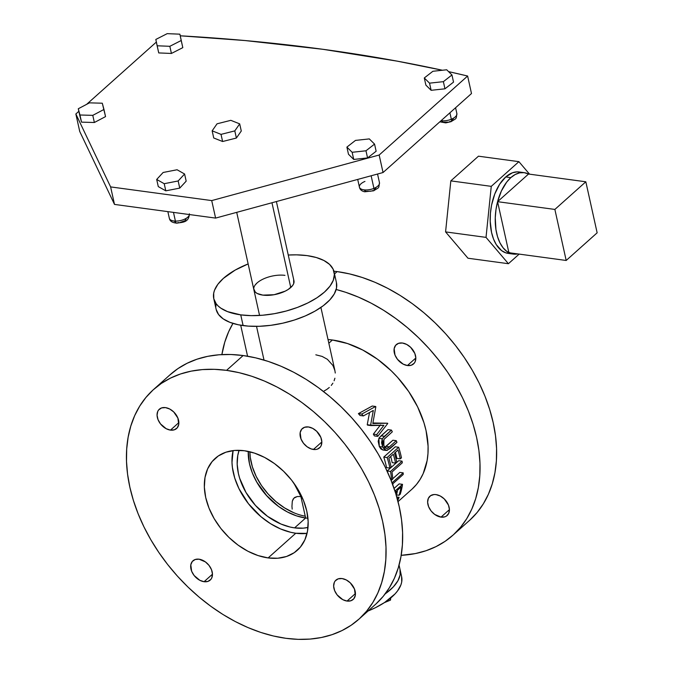 <?xml version="1.0" encoding="UTF-8"?>
<svg xmlns="http://www.w3.org/2000/svg" width="673" height="673" viewBox="0 0 673 673"><rect width="100%" height="100%" fill="white"/><g stroke="black" fill="none" stroke-linecap="round" stroke-linejoin="round"><path stroke-width="1.01" d="M293.647 279.875L293.706 283.569L292.595 285.554L288.28 289.407L285.243 291.131L274.079 294.724L262.857 295.119A20.543 9.329 167.5 0 1 253.856 289.693A20.543 9.329 167.5 0 1 263.454 278.933A20.543 9.329 167.5 0 1 284.965 275.366M213.753 298.576A61.622 27.988 167.5 0 1 248.144 263.925L235.163 270.092L223.36 278.403L217.859 284.309L214.51 290.256L213.694 293.176L213.787 298.745L216.201 303.801L218.245 306.072L220.828 308.141L227.491 311.607L240.741 314.871A61.622 27.988 167.5 0 1 213.753 298.576L216.126 309.302A61.622 27.988 -12.5 0 0 243.113 325.589A61.622 27.988 -12.5 0 0 307.645 314.888A61.622 27.988 -12.5 0 0 336.441 282.626L334.069 271.909A61.622 27.988 167.5 0 1 305.264 304.171A61.622 27.988 167.5 0 1 240.741 314.871L243.113 325.589L240.741 314.871L251.239 315.637L262.613 315.233L274.416 313.677L286.202 311.027L297.516 307.393L307.923 302.9L317.017 297.735L324.462 292.082L329.963 286.176L333.303 280.229L334.372 274.475L333.11 269.133L329.577 264.413L323.898 260.493L316.302 257.523L307.081 255.614A61.622 27.988 167.5 0 1 334.069 271.909M335.28 373.035L334.868 370.436L335.28 373.035M320.903 307.435L334.91 370.621L332.942 365.506L327.389 359.306L322.106 356.412L315.822 354.814M334.902 378.226L334.111 380.75L334.902 378.226M332.891 383.173L331.284 385.427L332.891 383.173M329.282 387.488L326.893 389.356L329.282 387.488M324.167 390.963L326.893 389.356L324.167 390.963M256.531 326.363L264.009 360.08L256.531 326.363M385.158 593.889A61.622 27.988 -12.5 0 0 400.048 569.535A61.622 27.988 167.5 0 1 385.158 593.889L386.95 592.585L385.158 593.889M347.041 601.056A12.938 8.959 48.2 0 1 335.373 592.206A12.938 8.959 48.2 0 1 335.928 580.151A12.938 8.959 48.2 0 1 342.052 578.553L338.174 578.856L335.272 580.833L334.33 582.355L333.648 586.2L334.624 590.591L337.106 594.865L342.784 599.651L347.041 601.056L350.911 600.753L353.813 598.777L355.31 595.437L354.469 589.018L350.288 582.86L346.301 579.958L342.052 578.553A12.938 8.959 48.2 0 1 353.72 587.403A12.938 8.959 48.2 0 1 353.165 599.458A12.938 8.959 48.2 0 1 347.041 601.056L355.445 593.552L347.041 601.056M441.017 517.116A12.938 8.959 48.2 0 1 429.349 508.266A12.938 8.959 48.2 0 1 429.904 496.211A12.938 8.959 48.2 0 1 436.028 494.613L434.009 494.546L430.552 495.707L428.314 498.415L427.624 502.26L428.6 506.651L431.082 510.925L434.699 514.424L441.017 517.116L444.895 516.814L446.502 516.023L448.74 513.314L449.421 509.469L448.454 505.078L444.264 498.92L440.285 496.018L436.028 494.613A12.938 8.959 48.2 0 1 447.696 503.463A12.938 8.959 48.2 0 1 447.141 515.518A12.938 8.959 48.2 0 1 441.017 517.116L449.429 509.612L441.017 517.116M204.062 581.708A12.938 8.959 48.2 0 1 192.394 572.849A12.938 8.959 48.2 0 1 192.941 560.802A12.938 8.959 48.2 0 1 199.073 559.196L195.195 559.499L192.293 561.475L190.804 564.815L191.637 571.234L194.127 575.508L199.805 580.294L204.062 581.708L207.932 581.396L210.834 579.428L211.776 577.897L212.466 574.052L211.49 569.661L209.009 565.396L205.391 561.888L199.073 559.196A12.938 8.959 48.2 0 1 210.742 568.046A12.938 8.959 48.2 0 1 210.186 580.101A12.938 8.959 48.2 0 1 204.062 581.708L212.466 574.195L204.062 581.708M170.454 430.114A12.938 8.959 48.2 0 1 158.786 421.264A12.938 8.959 48.2 0 1 159.341 409.209A12.938 8.959 48.2 0 1 165.465 407.611L161.587 407.914L158.685 409.891L157.743 411.413L157.061 415.258L158.037 419.649L160.519 423.923L166.197 428.709L170.454 430.114L174.324 429.811L177.226 427.835L178.724 424.495L177.882 418.076L173.701 411.918L169.714 409.016L165.465 407.611A12.938 8.959 48.2 0 1 177.134 416.461A12.938 8.959 48.2 0 1 176.578 428.516A12.938 8.959 48.2 0 1 170.454 430.114L178.858 422.61L170.454 430.114M313.433 449.471A12.938 8.959 48.2 0 1 301.765 440.622A12.938 8.959 48.2 0 1 302.32 428.566A12.938 8.959 48.2 0 1 308.444 426.96L304.575 427.271L301.672 429.239L300.175 432.579L301.016 439.006L303.498 443.271L307.115 446.779L311.313 448.975L315.46 449.539L317.311 449.169L320.213 447.192L321.156 445.661L321.837 441.825L320.861 437.433L316.68 431.275L312.693 428.373L308.444 426.96A12.938 8.959 48.2 0 1 320.112 435.818A12.938 8.959 48.2 0 1 319.557 447.865A12.938 8.959 48.2 0 1 313.433 449.471L321.845 441.959L313.433 449.471M407.417 365.532A12.938 8.959 48.2 0 1 395.749 356.682A12.938 8.959 48.2 0 1 396.296 344.626A12.938 8.959 48.2 0 1 402.42 343.02L398.551 343.331L395.648 345.299L394.159 348.639L394.992 355.066L397.482 359.332L403.161 364.127L407.417 365.532L411.287 365.229L414.189 363.252L415.132 361.729L415.821 357.885L414.846 353.493L410.665 347.335L406.677 344.433L402.42 343.02A12.938 8.959 48.2 0 1 414.097 351.878A12.938 8.959 48.2 0 1 413.542 363.925A12.938 8.959 48.2 0 1 407.417 365.532L415.821 358.019L407.417 365.532M268.132 557.925A61.622 42.651 48.2 0 1 212.567 515.77A61.622 42.651 48.2 0 1 215.209 458.38A61.622 42.651 48.2 0 1 244.366 450.742L234.734 450.43L225.926 452.197L218.288 455.974L212.104 461.602L207.621 468.871L205.004 477.502L204.356 487.168L205.702 497.49L208.992 508.081L214.098 518.521L220.82 528.423L228.904 537.39L238.049 545.096L247.883 551.229L258.045 555.562L268.132 557.925L277.764 558.237L286.572 556.47L294.219 552.693L300.402 547.065L304.886 539.796L307.502 531.165L308.15 521.499L306.804 511.177L303.515 500.586L298.408 490.146L291.687 480.244L283.594 471.277L274.458 463.571L264.624 457.438L254.461 453.106L244.366 450.742A61.622 42.651 48.2 0 1 299.939 492.897A61.622 42.651 48.2 0 1 297.298 550.287A61.622 42.651 48.2 0 1 268.132 557.925L295.775 533.243L268.132 557.925M336.164 289.491A154.05 106.62 48.2 0 1 463.529 399.913A154.05 106.62 48.2 0 1 452.845 535.287A154.05 106.62 48.2 0 1 401.184 555.326L415.342 553.576L426.034 550.724L436.003 546.619L445.139 541.302L453.366 534.816L460.601 527.228L466.768 518.614L471.815 509.057L475.693 498.643L478.36 487.471L479.79 475.66L479.975 463.31L478.915 450.548L476.61 437.5L473.094 424.284L468.391 411.035L462.544 397.869L455.621 384.922L447.688 372.32L438.813 360.181L429.08 348.614L418.589 337.745L407.443 327.675L395.749 318.497L383.61 310.295L371.151 303.153L358.49 297.146L345.754 292.318L336.164 289.491M469.956 520.002L477.182 512.422L483.349 503.799L488.396 494.243L492.274 483.828L494.941 472.656L496.38 460.845L496.565 448.496L495.496 435.734L493.191 422.686L489.675 409.47L484.972 396.22L479.134 383.055L472.21 370.108L464.269 357.506L455.394 345.367L445.669 333.808L435.179 322.939L424.032 312.861L412.33 303.683L400.191 295.481L387.741 288.338L375.08 282.332L362.343 277.512L349.64 273.919L337.114 271.598L334.515 273.919L337.114 271.598A154.05 106.62 -131.8 0 0 333.892 271.202L337.114 271.598A154.05 106.62 -131.8 0 1 476.03 376.981A154.05 106.62 -131.8 0 1 469.434 520.473L452.845 535.287M226.549 370.352A154.05 106.62 48.2 0 1 365.464 475.735A154.05 106.62 48.2 0 1 358.869 619.227A154.05 106.62 48.2 0 1 285.958 638.315L273.423 635.993L260.729 632.41L247.992 627.581L235.331 621.574L222.872 614.432L210.742 606.23L199.04 597.052L187.893 586.982L177.403 576.113L167.678 564.546L158.803 552.407L150.861 539.805L143.938 526.858L138.1 513.692L133.397 500.443L129.872 487.227L127.567 474.179L126.507 461.417L126.692 449.068L128.131 437.257L130.798 426.085L134.667 415.67L139.715 406.113L145.89 397.499L153.116 389.911L161.343 383.425L170.479 378.108L180.448 374.003L191.14 371.151L202.464 369.586L214.3 369.317L226.549 370.352L239.075 372.674L251.778 376.257L264.514 381.086L277.175 387.093L289.634 394.235L301.765 402.437L313.467 411.615L324.613 421.685L335.104 432.554L344.828 444.121L353.704 456.26L361.645 468.862L368.568 481.809L374.407 494.975L379.109 508.224L382.634 521.44L384.931 534.488L385.999 547.25L385.814 559.6L384.376 571.411L381.709 582.582L377.831 592.997L372.792 602.554L366.617 611.168L359.39 618.756L351.163 625.242L342.019 630.559L332.058 634.664L321.366 637.516L310.043 639.081L298.198 639.35L285.958 638.315A154.05 106.62 48.2 0 1 147.042 532.932A154.05 106.62 48.2 0 1 153.637 389.44A154.05 106.62 48.2 0 1 226.549 370.352L243.13 355.537L226.549 370.352M358.869 619.227L375.45 604.413A154.05 106.62 -131.8 0 0 382.054 460.921A154.05 106.62 -131.8 0 0 243.13 355.537A154.05 106.62 -131.8 0 0 170.219 374.625L153.637 389.44M412.112 489.052L416.452 484.493L420.154 479.327L423.182 473.59L427.111 460.643L427.969 453.552L428.078 446.14L426.059 430.661L423.948 422.728L417.622 406.879L408.704 391.551L397.541 377.326L391.249 370.806L377.545 359.256L362.781 350.053L347.546 343.55L332.412 340L328.836 343.196L332.412 340A92.428 63.977 -131.8 0 0 328.02 339.545L332.412 340A92.428 63.977 -131.8 0 1 415.763 403.236A92.428 63.977 -131.8 0 1 411.8 489.33L398.021 501.637M392.174 462.637A92.428 63.977 -131.8 0 0 390.702 456.521A92.428 63.977 -131.8 0 1 392.174 462.637L395.547 463.091L396.725 462.031A92.428 63.977 -131.8 0 0 394.462 453.165L398.004 450.001A92.428 63.977 48.2 0 1 400.267 458.868L401.453 457.817A92.428 63.977 -131.8 0 0 398.652 447.251L387.135 457.539A92.428 63.977 48.2 0 1 389.936 468.105L391.114 467.045A92.428 63.977 -131.8 0 0 388.851 458.178L393.276 454.225A92.428 63.977 48.2 0 1 395.547 463.091L392.174 462.637M396.902 458.414A92.428 63.977 -131.8 0 0 395.43 452.298A92.428 63.977 -131.8 0 1 396.902 458.414L400.267 458.868L396.902 458.414M383.761 457.085L395.278 446.796L383.761 457.085L387.135 457.539A92.428 63.977 48.2 0 1 389.936 468.105L386.563 467.642A92.428 63.977 -131.8 0 0 383.761 457.085L387.135 457.539L398.652 447.251L395.278 446.796L398.652 447.251A92.428 63.977 -131.8 0 1 401.453 457.817L400.267 458.868A92.428 63.977 48.2 0 0 398.004 450.001L394.462 453.165A92.428 63.977 -131.8 0 1 396.725 462.031L395.547 463.091A92.428 63.977 48.2 0 0 393.276 454.225L388.851 458.178A92.428 63.977 -131.8 0 1 391.114 467.045L389.936 468.105L386.563 467.642A92.428 63.977 -131.8 0 0 383.761 457.085M372.918 422.997L387.598 423.224L372.808 423.51L375.837 406.744A92.428 63.977 -131.8 0 0 375.618 406.484L361.763 414.072A92.428 63.977 48.2 0 1 363.378 415.922L373.313 410.446L370.604 425.168A92.428 63.977 48.2 0 1 370.89 425.572L383.888 425.319L376.729 434.607A92.428 63.977 48.2 0 1 377.746 436.365L387.749 423.477A92.428 63.977 -131.8 0 0 387.598 423.224L372.918 422.997M358.398 413.617L372.245 406.029L375.618 406.484L372.245 406.029L358.398 413.617L361.763 414.072L358.398 413.617A92.428 63.977 -131.8 0 1 360.005 415.468A92.428 63.977 -131.8 0 0 358.398 413.617M367.239 424.705L369.544 412.532L367.239 424.705L370.604 425.168L367.239 424.705A92.428 63.977 -131.8 0 1 367.525 425.109A92.428 63.977 -131.8 0 0 367.239 424.705M373.364 434.144L380.523 424.865L373.364 434.144L376.729 434.607L373.364 434.144A92.428 63.977 -131.8 0 1 374.381 435.911A92.428 63.977 -131.8 0 0 373.364 434.144M384.148 447.797L392.914 440.226L386.016 446.392L389.381 446.847L387.269 448.327L385.73 448.142L384.359 446.822L383.038 442.397L384.031 439.301L392.317 431.814A92.428 63.977 -131.8 0 0 391.434 430.081L382.23 438.804L381.566 442.792L382.693 447.007L384.704 449.774L387.219 450.372L396.944 442.397A92.428 63.977 -131.8 0 0 396.288 440.689L389.381 446.847L396.288 440.689L392.914 440.226L396.288 440.689A92.428 63.977 -131.8 0 1 396.944 442.397L389.987 448.605L386.26 450.447L382.693 447.007L379.32 446.552L378.167 441.244L379.278 437.711L388.06 429.618L381.111 435.835L384.476 436.289L391.434 430.081L388.06 429.618L391.434 430.081A92.428 63.977 -131.8 0 1 392.317 431.814L383.921 439.427L383.829 445.854L386.462 448.386L387.522 448.252L385.436 447.966L387.522 448.252L389.381 446.847L386.016 446.392L384.636 447.511M382.844 449.985L380.868 448.925L379.32 446.552L382.693 447.007L382.23 438.804L378.857 438.35L382.23 438.804L384.476 436.289L381.111 435.835L378.857 438.35L379.32 446.552L382.895 449.993L386.26 450.447M387.177 470.965L398.702 460.685L387.177 470.965L390.55 471.428A92.428 63.977 48.2 0 1 391.551 480.127L392.729 479.067A92.428 63.977 -131.8 0 0 391.989 472.025L402.328 462.797A92.428 63.977 -131.8 0 0 402.067 461.14L390.55 471.428L402.067 461.14L398.702 460.685L402.067 461.14A92.428 63.977 -131.8 0 1 402.328 462.797L391.989 472.025A92.428 63.977 -131.8 0 1 392.729 479.067L390.946 480.042L391.551 480.127A92.428 63.977 48.2 0 0 390.55 471.428L387.177 470.965A92.428 63.977 -131.8 0 1 387.261 471.453A92.428 63.977 -131.8 0 0 387.177 470.965M392.712 478.755L399.821 472.404L392.712 478.755M394.067 488.43L399.148 483.887L394.067 488.43M375.971 603.942L383.206 596.362L389.373 587.739L394.42 578.183L398.298 567.768L400.965 556.596L402.395 544.785L402.58 532.436L401.52 519.674L399.215 506.626L395.699 493.41L390.988 480.16L385.149 466.995L378.226 454.048L370.293 441.446L361.418 429.307L351.685 417.748L341.194 406.879L330.048 396.801L318.354 387.623L306.215 379.421L293.756 372.278L281.095 366.272L268.359 361.451L255.664 357.859L243.13 355.537L230.889 354.503L219.045 354.772L207.73 356.337L197.029 359.189L187.069 363.294L177.924 368.611L169.705 375.097M221.888 354.587L224.774 342.145L228.652 331.73L232.951 323.402A154.05 106.62 48.2 0 0 221.888 354.587M400.014 569.366L400.107 574.935L397.894 580.816L393.453 586.772L386.95 592.585L393.453 586.772L397.894 580.816L400.107 574.935L400.014 569.366M307.081 255.614L296.583 254.848L288.254 255.033A61.622 27.988 167.5 0 1 307.081 255.614M276.393 201.555L293.966 280.801A20.543 9.329 167.5 0 1 284.359 291.552A20.543 9.329 167.5 0 1 262.857 295.119L257.246 293.495L255.353 292.183L253.755 288.835M255.227 284.931L257.061 282.963M336.407 282.458L336.508 288.027L334.288 293.908L329.846 299.864L323.343 305.677L315.031 311.111L305.231 315.965L294.32 320.045L282.719 323.2L270.866 325.311L259.223 326.296L248.228 326.119L238.318 324.773L229.872 322.325L223.2 318.867L218.574 314.518L216.168 309.471M215.823 306.728L216.067 303.893M387.749 423.477A92.428 63.977 -131.8 0 0 387.598 423.224L372.808 423.51L375.837 406.744A92.428 63.977 -131.8 0 0 375.618 406.484L361.763 414.072A92.428 63.977 48.2 0 1 363.378 415.922L360.005 415.468L363.378 415.922L373.313 410.446L370.604 425.168A92.428 63.977 48.2 0 1 370.89 425.572L367.525 425.109L383.888 425.319L376.729 434.607A92.428 63.977 48.2 0 1 377.746 436.365L374.381 435.911L377.746 436.365L387.749 423.477M392.872 483.719L403.211 474.482A92.428 63.977 -131.8 0 0 403.194 472.858L392.031 482.827L403.194 472.858L399.821 472.404L403.194 472.858A92.428 63.977 -131.8 0 1 403.211 474.482L392.872 483.719A92.428 63.977 -131.8 0 1 392.864 485.048A92.428 63.977 -131.8 0 0 392.872 483.719M402.521 484.341L394.958 491.097L402.521 484.341L399.148 483.887L402.521 484.341A92.428 63.977 -131.8 0 1 400.225 494.218L402.521 484.341M399.047 495.269L400.225 494.218L399.047 495.269L396.523 494.924L399.047 495.269A92.428 63.977 48.2 0 0 401.083 486.983A92.428 63.977 48.2 0 1 399.047 495.269M397.541 490.146L401.083 486.983L397.541 490.146A92.428 63.977 -131.8 0 1 396.355 495.58A92.428 63.977 -131.8 0 0 397.541 490.146M396.363 491.206A92.428 63.977 48.2 0 1 395.842 493.881A92.428 63.977 48.2 0 0 396.363 491.206L395.295 492.148L396.363 491.206M399.114 497.305L397.306 498.92L399.114 497.305L396.759 496.985L399.114 497.305A92.428 63.977 -131.8 0 1 397.726 500.485A92.428 63.977 -131.8 0 0 399.114 497.305M248.236 451.415A55.455 38.386 -131.8 0 0 305.643 518.008L294.589 527.876A55.455 38.386 48.2 0 1 239.1 450.313L237.771 455.495L237.182 464.193L238.393 473.489L239.664 478.242L245.956 492.417L255.504 505.482L267.509 516.326L280.919 524.015L290.08 527.043L294.589 527.876L303.254 528.154L307.998 527.447A55.455 38.386 48.2 0 1 294.589 527.876L305.643 518.008L296.566 515.88L287.421 511.976L278.563 506.458L266.567 495.606L257.01 482.541L252.417 473.144L249.456 463.613L248.236 451.415M256.8 482.179A58.534 40.515 -131.8 0 0 278.328 506.281L266.643 495.564L256.556 481.767M305.239 516.199A55.455 38.386 48.2 0 1 249.876 451.785L250.28 457.43L252.383 466.885L256.177 476.4L261.528 485.595L268.224 494.125L276.014 501.671L284.595 507.922L293.638 512.658M307.039 533.378A61.622 42.651 48.2 0 1 295.775 533.243L290.761 532.309L280.591 528.944L270.546 523.687L261.006 516.729L248.463 503.732L238.965 488.657L234.751 478.091L232.421 467.584L231.992 462.477L233.102 450.599A61.622 42.651 48.2 0 0 295.775 533.243L307.039 533.378M307.746 516.578A55.455 38.386 48.2 0 1 307.3 516.528M307.94 518.252L305.643 518.008A55.455 38.386 -131.8 0 0 307.94 518.252M301.841 496.716L300.89 496.565L293.815 483.071L300.89 496.565L301.908 496.733M300.89 496.565L305.643 518.008L300.89 496.565L297.306 496.523L294.749 497.423L293.159 499.08L292.301 501.217L291.947 506.332L292.301 501.217L293.849 498.171L297.306 496.523L300.89 496.565M292.2 509.125L291.947 506.332M401.596 576.509L401.697 582.086L400.872 584.997L397.524 590.944L395.034 593.923L384.586 602.503L375.484 607.677L368.089 610.991A61.622 27.988 -12.5 0 0 401.63 576.677L399.064 565.084M271.968 202.758L290.761 287.522L271.968 202.758M467.617 76.024L471.495 93.53L467.617 76.024L379.16 155.026L383.046 172.532L471.495 93.53L383.046 172.532L215.604 218.094L211.717 200.588L110.616 186.909L114.503 204.415L215.604 218.094L383.046 172.532L379.16 155.026L467.617 76.024L448.555 71.607A1332.355 605.178 167.5 0 1 467.617 76.024M180.255 35.804A1332.355 605.178 167.5 0 1 442.397 70.244L397.171 61.142L322.897 49.297L245.149 40.557L180.255 35.804M79.734 131.479L75.856 113.973L78.85 111.297L75.856 113.973L110.616 186.909L211.717 200.588L379.16 155.026L211.717 200.588L215.604 218.094L114.503 204.415L79.734 131.479L114.503 204.415L110.616 186.909L75.856 113.973L79.734 131.479M86.624 104.349L156.363 42.062L86.624 104.349M189.416 214.552A10.272 4.661 167.5 0 1 175.409 221.089A4.105 1.758 91.5 0 0 176.864 223.175A4.105 1.758 -88.5 0 1 175.409 221.089A10.272 4.661 -12.5 0 0 189.416 214.552M173.483 212.399L175.409 221.089L173.483 212.399M178.917 222.612L177.781 222.637A4.105 1.758 -88.5 0 1 176.864 223.175C173.398 222.755 170.118 221.997 169.327 218.254A10.272 4.661 -12.5 0 0 175.409 221.089A10.272 4.661 167.5 0 1 169.276 217.791M180.095 222.46L184.385 220.904M185.142 220.34L186.068 219.154M174.206 221.165L175.83 222.351M179.741 188.112L186.177 181.146L179.741 188.112L165.794 190.838L179.741 188.112L178.16 180.97L179.741 188.112M158.281 186.598L165.794 190.838L164.212 183.695L178.16 180.97L184.595 174.004L186.177 181.146L184.595 174.004L177.075 169.756L163.127 172.481L156.691 179.455L158.281 186.598L156.691 179.455L164.212 183.695L165.794 190.838L158.281 186.598M164.212 183.695L178.16 180.97L184.595 174.004L177.075 169.756L163.127 172.481L156.691 179.455L164.212 183.695M94.363 122.503L105.543 116.606L94.363 122.503L81.526 122.141L94.363 122.503L92.781 115.352L94.363 122.503M79.868 115.891L81.526 122.141L79.944 114.999L92.781 115.352L103.962 109.463L105.543 116.606L102.296 103.213L89.467 102.851L78.287 108.748L79.868 115.891M79.944 114.999L92.781 115.352L103.962 109.463L102.296 103.213L89.467 102.851L78.287 108.748L79.944 114.999M236.383 138.041L241.279 131.016L236.383 138.041L222.612 141.515L236.383 138.041L234.801 130.89L236.383 138.041M213.736 137.982L222.612 141.515L221.022 134.373L234.801 130.89L239.697 123.866L241.279 131.016L239.697 123.866L230.822 120.332L217.051 123.807L212.155 130.831L213.736 137.982L212.155 130.831L221.022 134.373L222.612 141.515L213.736 137.982M221.022 134.373L234.801 130.89L239.697 123.866L230.822 120.332L217.051 123.807L212.155 130.831L221.022 134.373M379.362 182.341A10.272 4.661 167.5 0 1 373.936 188.373A4.105 1.296 67.8 0 1 373.708 190.779A4.105 1.296 67.8 0 1 372.926 190.56L371.824 190.947M373.708 190.779A4.105 1.296 -112.2 0 0 373.936 188.373A10.272 4.661 -12.5 0 0 379.471 182.677C378.621 189.012 379.471 186.943 373.692 190.787L364.758 191.788C361.712 191.166 359.929 189.609 359.416 187.119A10.272 4.661 -12.5 0 0 373.936 188.373L371.134 175.771L373.936 188.373A10.272 4.661 167.5 0 1 359.517 187.456A10.272 4.661 167.5 0 1 364.951 181.424M374.794 189.55L376.266 187.229M364.396 190.24L365.447 191.048M366.263 191.317L370.655 191.241M348.479 154.243L353.729 159.434L367.559 157.936L376.14 151.24L367.559 157.936L365.977 150.786L374.558 144.098L376.14 151.24L374.558 144.098L369.309 138.907L355.487 140.405L346.898 147.093L348.479 154.243L346.898 147.093L352.147 152.291L353.729 159.434L348.479 154.243M353.729 159.434L352.147 152.291L365.977 150.786L367.559 157.936L353.729 159.434M365.977 150.786L374.558 144.098L369.309 138.907L355.487 140.405L346.898 147.093L352.147 152.291L365.977 150.786M456.757 113.215A10.272 4.661 167.5 0 1 451.331 119.247A4.105 1.296 67.8 0 1 451.103 121.653A4.105 1.296 67.8 0 1 450.321 121.426L449.219 121.821M441.101 120.677A10.272 4.661 -12.5 0 0 451.331 119.247L449.9 112.82L451.331 119.247A10.272 4.661 -12.5 0 0 456.866 113.552C456.016 119.887 456.866 117.809 451.087 121.662L445.745 122.89L439.814 121.821M452.189 120.425L453.661 118.095M441.791 121.106L442.842 121.922M443.658 122.192L448.05 122.116M425.883 85.118L431.124 90.308L444.954 88.811L453.535 82.114L444.954 88.811L443.372 81.66L451.953 74.972L453.535 82.114L451.953 74.972L446.712 69.782L432.882 71.279L424.293 77.967L425.883 85.118L424.293 77.967L429.542 83.158L431.124 90.308L425.883 85.118M431.124 90.308L429.542 83.158L443.372 81.66L444.954 88.811L431.124 90.308M443.372 81.66L451.953 74.972L446.712 69.782L432.882 71.279L424.293 77.967L429.542 83.158L443.372 81.66M451.103 121.653A4.105 1.296 -112.2 0 0 451.331 119.247A10.272 4.661 167.5 0 1 441.564 120.745M158.727 52.923L171.422 53.453L182.804 47.648L179.893 34.18L167.19 33.65L155.816 39.455L158.727 52.923L157.137 45.781L169.84 46.302L171.422 53.453L158.727 52.923M171.422 53.453L169.84 46.302L181.214 40.506L182.804 47.648L171.422 53.453M182.804 47.648L179.893 34.18L182.804 47.648M179.893 34.18L167.19 33.65L155.816 39.455L157.137 45.781L169.84 46.302L181.214 40.506L179.893 34.18M390.744 597.961L390.491 600.114L390.13 598.474L390.491 600.114L384.409 602.621L390.491 600.114L390.744 597.961M510.799 177.638A41.078 23.042 -82.3 0 1 524.225 172.658A41.078 23.042 -82.3 0 1 528.541 174.029L524.242 172.667L519.741 172.826L515.207 174.5L510.799 177.638L505.743 176.957L510.799 177.638L506.685 182.114L501.41 190.955L497.583 201.681L495.976 209.639L495.261 217.741L495.925 229.476L497.498 236.568L499.904 242.751L503.059 247.765L506.828 251.433L513.188 254.074L517.73 253.906A41.078 23.042 -82.3 0 1 513.205 254.074A41.078 23.042 -82.3 0 1 508.897 252.712L497.583 201.681A41.078 23.042 -82.3 0 1 510.799 177.638M524.225 172.658L519.169 171.977A41.078 23.042 97.7 0 0 505.743 176.957L512.498 172.759L517.1 171.867L521.567 172.532M478.469 156.186L450.826 180.877L445.576 231.899L467.979 258.23L508.418 263.707L519.169 254.1L508.418 263.707L467.979 258.23L445.576 231.899L450.826 180.877L478.469 156.186L518.908 161.663L491.265 186.354L486.024 237.376L508.418 263.707L486.024 237.376L445.576 231.899L486.024 237.376L491.265 186.354L450.826 180.877L491.265 186.354L518.908 161.663L478.469 156.186M529.542 174.164L518.908 161.663L529.542 174.164M510.227 253.502L505.76 252.829L501.595 250.617L496.262 244.602L493.519 239.024L491.551 232.437L490.205 221.215L490.424 213.257L491.542 205.282L494.79 193.95L499.66 184.225L505.743 176.957A41.078 23.042 97.7 0 0 490.205 221.375A41.078 23.042 97.7 0 0 508.149 253.393L513.205 254.074M508.897 252.712A41.078 23.042 -82.3 0 1 497.583 201.681L528.541 174.029L585.83 181.786L528.541 174.029L497.583 201.681L554.872 209.429L497.583 201.681L508.897 252.712L566.186 260.468L508.897 252.712M597.144 232.816L585.83 181.786L554.872 209.429L566.186 260.468L597.144 232.816L585.83 181.786L554.872 209.429L566.186 260.468L597.144 232.816M247.571 356.219L240.698 325.219M236.711 212.357L259.568 315.452M189.382 213.804C188.903 222.914 182.232 222.124 176.881 223.175M169.327 218.254L167.863 211.633M379.471 182.677L377.553 174.029M359.416 187.119L357.708 179.422M456.866 113.552L455.579 107.747"/></g></svg>
